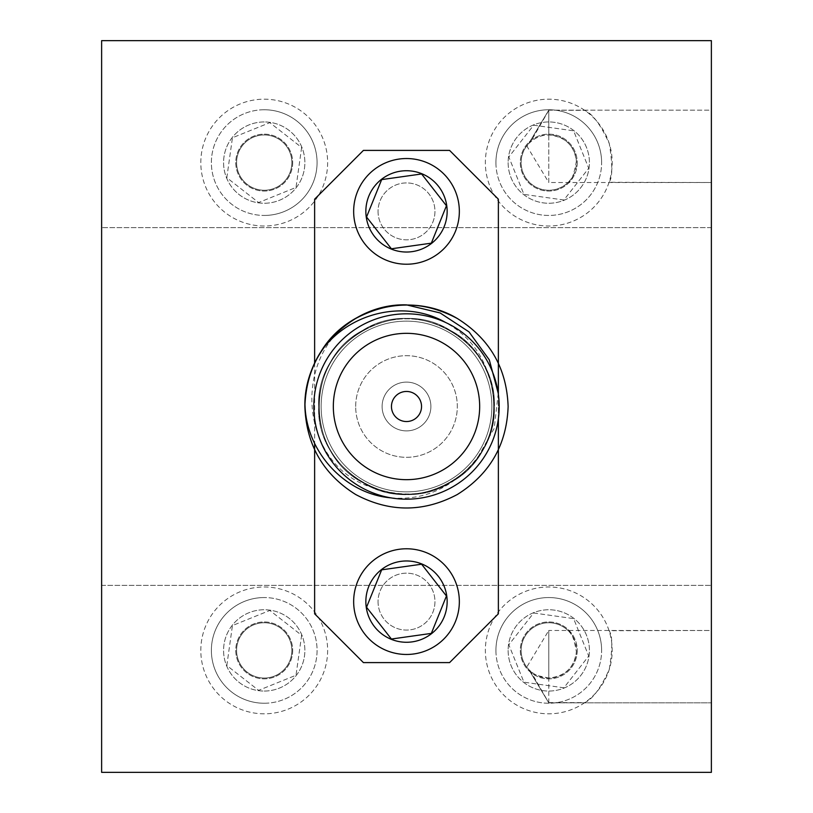 <?xml version="1.0" encoding="UTF-8"?>
<svg xmlns="http://www.w3.org/2000/svg" width="813" height="813" viewBox="0 0 813 813"><rect width="100%" height="100%" fill="white"/><g stroke="black" fill="none" stroke-linecap="round" stroke-linejoin="round"><path stroke-width="0.61" stroke-dasharray="4.07 3.05" d="M548.775 702.605L584.771 702.605C592.575 699.231 600.736 688.164 609.262 669.434C612.697 648.144 612.626 635.238 609.059 630.715L711.375 630.481L711.375 702.839L711.375 630.481L711.375 702.839L711.375 630.481L548.775 630.481L548.775 702.839L711.375 702.839L548.775 702.839L530.777 671.386A27.642 27.642 0 0 1 548.775 622.758A27.642 27.642 0 0 1 576.417 650.4A27.642 27.642 0 0 1 548.775 678.042L537.342 675.562C535.096 675.573 525.442 666.518 530.777 671.386L528.674 669.373M548.775 110.162L548.775 134.958A27.642 27.642 0 0 1 576.417 162.6A27.642 27.642 0 0 1 522.85 172.193A27.642 27.642 0 0 1 530.777 141.614L528.653 143.647L548.775 110.162L711.375 110.162L711.375 182.519L711.375 110.162L711.375 182.519L711.375 110.162L548.775 110.162L548.775 182.519L711.375 182.519L609.059 182.285C612.616 177.813 612.697 164.937 609.293 143.657C600.777 124.877 592.606 113.79 584.771 110.395L548.775 110.162L548.775 182.519L527.037 146.34L548.775 110.162M528.653 143.647C535.066 137.6 541.773 134.714 548.775 134.958C565.116 136.645 574.324 145.395 576.387 161.208C574.008 174.856 571.193 181.96 567.941 182.519M609.059 182.285A63.414 63.414 0 0 1 485.361 162.6A63.414 63.414 0 0 1 548.775 99.186A63.414 63.414 0 0 1 612.189 162.6A63.414 63.414 0 0 1 548.775 226.014A63.414 63.414 0 0 1 485.361 162.6A63.414 63.414 0 0 1 584.771 110.395M568.175 182.285A27.642 27.642 0 0 1 521.133 162.6A27.642 27.642 0 0 1 548.775 134.958M264.225 226.014A63.414 63.414 0 0 1 200.811 162.6A63.414 63.414 0 0 1 264.225 99.186A63.414 63.414 0 0 1 327.639 162.6A63.414 63.414 0 0 1 264.225 226.014A63.414 63.414 0 0 1 200.811 162.6A63.414 63.414 0 0 1 264.225 99.186A63.414 63.414 0 0 1 327.639 162.6A63.414 63.414 0 0 1 264.225 226.014M264.225 190.242A27.642 27.642 0 0 1 236.583 162.6A27.642 27.642 0 0 1 264.225 134.958A27.642 27.642 0 0 1 291.867 162.6A27.642 27.642 0 0 1 264.225 190.242A27.642 27.642 0 0 1 236.583 162.6A27.642 27.642 0 0 1 264.225 134.958A27.642 27.642 0 0 1 291.867 162.6A27.642 27.642 0 0 1 264.225 190.242M264.225 713.814A63.414 63.414 0 0 1 200.811 650.4A63.414 63.414 0 0 1 264.225 586.986A63.414 63.414 0 0 1 327.639 650.4A63.414 63.414 0 0 1 264.225 713.814A63.414 63.414 0 0 1 200.811 650.4A63.414 63.414 0 0 1 264.225 586.986A63.414 63.414 0 0 1 327.639 650.4A63.414 63.414 0 0 1 264.225 713.814M264.225 678.042A27.642 27.642 0 0 1 236.583 650.4A27.642 27.642 0 0 1 264.225 622.758A27.642 27.642 0 0 1 291.867 650.4A27.642 27.642 0 0 1 264.225 678.042A27.642 27.642 0 0 1 236.583 650.4A27.642 27.642 0 0 1 264.225 622.758A27.642 27.642 0 0 1 291.867 650.4A27.642 27.642 0 0 1 264.225 678.042M584.771 702.605A63.414 63.414 0 0 1 485.361 650.4A63.414 63.414 0 0 1 548.775 586.986A63.414 63.414 0 0 1 612.189 650.4A63.414 63.414 0 0 1 548.775 713.814A63.414 63.414 0 0 1 485.361 650.4A63.414 63.414 0 0 1 609.059 630.715M567.941 630.481C571.173 631.051 573.988 638.124 576.387 651.721C574.354 667.564 565.157 676.335 548.775 678.042A27.642 27.642 0 0 1 521.133 650.4A27.642 27.642 0 0 1 568.175 630.715M711.375 772.35L711.375 40.65L101.625 40.65L101.625 585.36L711.375 585.36L101.625 585.36L101.625 772.35L711.375 772.35L711.375 40.65L101.625 40.65L101.625 772.35L711.375 772.35L711.375 40.65L101.625 40.65L101.625 772.35L711.375 772.35M711.375 227.64L101.625 227.64L711.375 227.64M548.775 110.395L530.777 141.614M548.775 678.042L548.775 630.481L527.037 666.66L548.775 702.839L528.674 669.384M292.68 650.4A28.455 28.455 0 0 1 264.225 678.855A28.455 28.455 0 0 1 235.77 650.4A28.455 28.455 0 0 1 264.225 621.945A28.455 28.455 0 0 1 292.68 650.4A28.455 28.455 0 0 1 264.225 678.855A28.455 28.455 0 0 1 235.77 650.4A28.455 28.455 0 0 1 264.225 621.945A28.455 28.455 0 0 1 292.68 650.4M577.23 650.4A28.455 28.455 0 0 1 548.775 678.855A28.455 28.455 0 0 1 520.32 650.4A28.455 28.455 0 0 1 548.775 621.945A28.455 28.455 0 0 1 577.23 650.4A28.455 28.455 0 0 1 548.775 678.855A28.455 28.455 0 0 1 520.32 650.4A28.455 28.455 0 0 1 548.775 621.945A28.455 28.455 0 0 1 577.23 650.4M577.23 162.6A28.455 28.455 0 0 1 548.775 191.055A28.455 28.455 0 0 1 520.32 162.6A28.455 28.455 0 0 1 548.775 134.145A28.455 28.455 0 0 1 577.23 162.6A28.455 28.455 0 0 1 548.775 191.055A28.455 28.455 0 0 1 520.32 162.6A28.455 28.455 0 0 1 548.775 134.145A28.455 28.455 0 0 1 577.23 162.6M292.68 162.6A28.455 28.455 0 0 1 264.225 191.055A28.455 28.455 0 0 1 235.77 162.6A28.455 28.455 0 0 1 264.225 134.145A28.455 28.455 0 0 1 292.68 162.6A28.455 28.455 0 0 1 264.225 191.055A28.455 28.455 0 0 1 235.77 162.6A28.455 28.455 0 0 1 264.225 134.145A28.455 28.455 0 0 1 292.68 162.6M378.045 211.38A28.455 28.455 0 0 0 406.5 239.835A28.455 28.455 0 0 0 434.955 211.38A28.455 28.455 0 0 0 406.5 182.925A28.455 28.455 0 0 0 378.045 211.38A28.455 28.455 0 0 0 406.5 239.835A28.455 28.455 0 0 0 434.955 211.38A28.455 28.455 0 0 0 406.5 182.925A28.455 28.455 0 0 0 378.045 211.38M378.045 601.62A28.455 28.455 0 0 0 406.5 630.075A28.455 28.455 0 0 0 434.955 601.62A28.455 28.455 0 0 0 406.5 573.165A28.455 28.455 0 0 0 378.045 601.62A28.455 28.455 0 0 0 406.5 630.075A28.455 28.455 0 0 0 434.955 601.62A28.455 28.455 0 0 0 406.5 573.165A28.455 28.455 0 0 0 378.045 601.62M391.46 406.5A15.041 15.041 0 0 0 406.5 421.541A15.041 15.041 0 0 0 421.541 406.5A15.041 15.041 0 0 0 406.5 391.46A15.041 15.041 0 0 0 391.46 406.5M430.89 406.5A24.39 24.39 0 0 1 406.5 430.89A24.39 24.39 0 0 1 382.11 406.5A24.39 24.39 0 0 1 406.5 382.11A24.39 24.39 0 0 1 430.89 406.5A24.39 24.39 0 0 1 406.5 430.89A24.39 24.39 0 0 1 382.11 406.5A24.39 24.39 0 0 1 406.5 382.11A24.39 24.39 0 0 1 430.89 406.5M333.33 406.5A73.17 73.17 0 0 0 406.5 479.67A73.17 73.17 0 0 0 479.67 406.5A73.17 73.17 0 0 0 406.5 333.33A73.17 73.17 0 0 0 333.33 406.5M499.182 406.5A92.682 92.682 0 0 0 445.524 322.436A92.682 92.682 0 0 0 313.818 406.5A92.682 92.682 0 0 0 390.921 497.861A92.682 92.682 0 0 0 499.182 406.5M365.85 211.38A40.65 40.65 0 0 0 406.5 252.03A40.65 40.65 0 0 0 447.15 211.38A40.65 40.65 0 0 0 406.5 170.73A40.65 40.65 0 0 0 365.85 211.38A40.65 40.65 0 0 0 406.5 252.03A40.65 40.65 0 0 0 447.15 211.38A40.65 40.65 0 0 0 406.5 170.73A40.65 40.65 0 0 0 365.85 211.38A40.65 40.65 0 0 1 406.5 170.73A40.65 40.65 0 0 1 447.15 211.38A40.65 40.65 0 0 1 406.5 252.03A40.65 40.65 0 0 1 365.85 211.38A40.65 40.65 0 0 1 406.5 170.73A40.65 40.65 0 0 1 447.15 211.38A40.65 40.65 0 0 1 406.5 252.03A40.65 40.65 0 0 1 365.85 211.38M365.85 601.62A40.65 40.65 0 0 0 406.5 642.27A40.65 40.65 0 0 0 447.15 601.62A40.65 40.65 0 0 0 406.5 560.97A40.65 40.65 0 0 0 365.85 601.62A40.65 40.65 0 0 0 406.5 642.27A40.65 40.65 0 0 0 447.15 601.62A40.65 40.65 0 0 0 406.5 560.97A40.65 40.65 0 0 0 365.85 601.62A40.65 40.65 0 0 1 406.5 560.97A40.65 40.65 0 0 1 447.15 601.62A40.65 40.65 0 0 1 406.5 642.27A40.65 40.65 0 0 1 365.85 601.62A40.65 40.65 0 0 1 406.5 560.97A40.65 40.65 0 0 1 447.15 601.62A40.65 40.65 0 0 1 406.5 642.27A40.65 40.65 0 0 1 365.85 601.62M491.865 406.5A85.365 85.365 0 0 0 406.5 321.135A85.365 85.365 0 0 0 321.135 406.5A85.365 85.365 0 0 0 406.5 491.865A85.365 85.365 0 0 0 491.865 406.5A85.365 85.365 0 0 0 406.5 321.135A85.365 85.365 0 0 0 321.135 406.5A85.365 85.365 0 0 0 406.5 491.865A85.365 85.365 0 0 0 491.865 406.5M498.237 393.289L494.202 428.339L476.814 459.091C449.01 491.906 414.742 501.56 374 488.064C300.221 467.282 290.16 357.446 354.529 319.174C322.7 339.671 306.155 368.777 304.875 406.5C306.247 444.823 323.188 474.162 355.688 494.507C389.559 512.485 423.441 512.485 457.313 494.507C489.812 474.162 506.753 444.823 508.125 406.5C506.753 368.177 489.812 338.838 457.313 318.493C423.441 300.515 389.559 300.515 355.688 318.493C323.188 338.838 306.247 368.177 304.875 406.5C306.247 444.823 323.188 474.162 355.688 494.507C389.559 512.485 423.441 512.485 457.313 494.507C489.812 474.162 506.753 444.823 508.125 406.5C506.753 368.177 489.812 338.838 457.313 318.493C423.441 300.515 389.559 300.515 355.688 318.493C323.188 338.838 306.247 368.177 304.875 406.5C306.247 444.823 323.188 474.162 355.688 494.507C389.559 512.485 423.441 512.485 457.313 494.507C489.812 474.162 506.753 444.823 508.125 406.5C506.753 368.177 489.812 338.838 457.313 318.493C423.441 300.515 389.559 300.515 355.688 318.493C323.188 338.838 306.247 368.177 304.875 406.5C306.247 444.823 323.188 474.162 355.688 494.507C389.559 512.485 423.441 512.485 457.313 494.507C489.812 474.162 506.753 444.823 508.125 406.5C506.753 368.177 489.812 338.838 457.313 318.493C423.441 300.515 389.559 300.515 355.688 318.493C323.188 338.838 306.247 368.177 304.875 406.5C306.247 444.823 323.188 474.162 355.688 494.507C389.559 512.485 423.441 512.485 457.313 494.507C489.812 474.162 506.753 444.823 508.125 406.5C506.753 368.177 489.812 338.838 457.313 318.493C423.441 300.515 389.559 300.515 355.688 318.493C323.188 338.838 306.247 368.177 304.875 406.5C306.247 444.823 323.188 474.162 355.688 494.507C389.559 512.485 423.441 512.485 457.313 494.507C489.812 474.162 506.753 444.823 508.125 406.5C506.753 368.177 489.812 338.838 457.313 318.493C423.441 300.515 389.559 300.515 355.688 318.493C323.188 338.838 306.247 368.177 304.875 406.5C306.247 444.823 323.188 474.162 355.688 494.507C389.559 512.485 423.441 512.485 457.313 494.507C489.812 474.162 506.753 444.823 508.125 406.5C506.753 368.177 489.812 338.838 457.313 318.493C423.441 300.515 389.559 300.515 355.688 318.493C324.753 337.588 307.853 365.423 304.977 401.998M406.5 304.875A101.625 101.625 0 0 0 354.529 319.174M314.631 363.055L314.631 443.471M498.369 418.746L498.369 394.254M314.631 199.185L314.631 613.815L363.411 662.595L449.589 662.595L498.369 613.815L498.369 199.185L449.589 150.405L363.411 150.405L314.631 199.185M390.921 497.861C415.413 500.015 437.445 493.501 457.028 478.308C490.737 451.408 501.347 417.323 488.857 376.053C481.621 352.385 467.18 334.509 445.524 322.436M476.814 459.091C509.029 418.675 494.599 354.803 450.402 330.464C421.134 314.936 391.866 314.936 362.598 330.464C334.519 348.045 319.885 373.391 318.696 406.5C315.708 471.418 395.677 517.596 450.402 482.536C478.481 464.955 493.115 439.609 494.304 406.5C497.292 341.582 417.323 295.404 362.598 330.464C304.875 360.332 304.875 452.668 362.598 482.536C391.866 498.064 421.134 498.064 450.402 482.536C508.125 452.668 508.125 360.332 450.402 330.464C421.134 314.936 391.866 314.936 362.598 330.464C304.875 360.332 304.875 452.668 362.598 482.536C391.866 498.064 421.134 498.064 450.402 482.536C508.125 452.668 508.125 360.332 450.402 330.464C395.677 295.404 315.708 341.582 318.696 406.5C315.708 471.418 395.677 517.596 450.402 482.536C478.481 464.955 493.115 439.609 494.304 406.5C493.115 373.391 478.481 348.045 450.402 330.464C395.677 295.404 315.708 341.582 318.696 406.5C319.885 439.609 334.519 464.955 362.598 482.536C417.323 517.596 497.292 471.418 494.304 406.5C497.292 341.582 417.323 295.404 362.598 330.464C304.875 360.332 304.875 452.668 362.598 482.536C391.866 498.064 421.134 498.064 450.402 482.536C508.125 452.668 508.125 360.332 450.402 330.464C395.677 295.404 315.708 341.582 318.696 406.5C319.885 439.609 334.519 464.955 362.598 482.536C391.866 498.064 421.134 498.064 450.402 482.536C486.459 462.8 504.416 413.827 488.857 376.053M374 488.064C429.508 512.515 496.337 465.859 494.304 406.5C493.115 373.391 478.481 348.045 450.402 330.464C395.677 295.404 315.708 341.582 318.696 406.5C319.885 439.609 334.519 464.955 362.598 482.536C417.323 517.596 497.292 471.418 494.304 406.5C497.292 341.582 417.323 295.404 362.598 330.464C334.519 348.045 319.885 373.391 318.696 406.5C315.708 471.418 395.677 517.596 450.402 482.536C478.481 464.955 493.115 439.609 494.304 406.5C493.115 373.391 478.481 348.045 450.402 330.464C395.677 295.404 315.708 341.582 318.696 406.5C319.885 439.609 334.519 464.955 362.598 482.536C417.323 517.596 497.292 471.418 494.304 406.5C497.292 341.582 417.323 295.404 362.598 330.464C304.875 360.332 304.875 452.668 362.598 482.536C391.866 498.064 421.134 498.064 450.402 482.536C478.481 464.955 493.115 439.609 494.304 406.5C497.292 341.582 417.323 295.404 362.598 330.464C304.875 360.332 304.875 452.668 362.598 482.536C417.323 517.596 497.292 471.418 494.304 406.5C493.115 373.391 478.481 348.045 450.402 330.464C395.677 295.404 315.708 341.582 318.696 406.5C315.708 471.418 395.677 517.596 450.402 482.536C478.481 464.955 493.115 439.609 494.304 406.5C497.292 341.582 417.323 295.404 362.598 330.464C334.519 348.045 319.885 373.391 318.696 406.5C319.885 439.609 334.519 464.955 362.598 482.536C395.159 499.304 426.642 497.891 457.028 478.308M264.225 121.95A40.65 40.65 0 0 0 223.575 162.6A40.65 40.65 0 0 0 264.225 203.25A40.65 40.65 0 0 0 304.875 162.6A40.65 40.65 0 0 0 264.225 121.95A40.65 40.65 0 0 0 223.575 162.6A40.65 40.65 0 0 0 264.225 203.25A40.65 40.65 0 0 0 304.875 162.6A40.65 40.65 0 0 0 264.225 121.95A40.65 40.65 0 0 1 304.875 162.6A40.65 40.65 0 0 1 264.225 203.25A40.65 40.65 0 0 1 223.575 162.6A40.65 40.65 0 0 1 264.225 121.95M264.225 109.755A52.845 52.845 0 0 0 211.38 162.6A52.845 52.845 0 0 0 264.225 215.445A52.845 52.845 0 0 1 211.38 162.6A52.845 52.845 0 0 1 264.225 109.755A52.845 52.845 0 0 1 317.07 162.6A52.845 52.845 0 0 1 264.225 215.445A52.845 52.845 0 0 0 317.07 162.6A52.845 52.845 0 0 0 264.225 109.755M301.633 147.499L296.003 187.437L258.605 202.549L226.817 177.701L232.447 137.763L269.845 122.651L301.633 147.499L296.003 187.437L258.605 202.549L226.817 177.701L232.447 137.763L269.845 122.651L301.633 147.499M508.125 162.6A40.65 40.65 0 0 0 548.775 203.25A40.65 40.65 0 0 0 589.425 162.6A40.65 40.65 0 0 0 548.775 121.95A40.65 40.65 0 0 0 508.125 162.6A40.65 40.65 0 0 0 548.775 203.25A40.65 40.65 0 0 0 589.425 162.6A40.65 40.65 0 0 0 548.775 121.95A40.65 40.65 0 0 0 508.125 162.6A40.65 40.65 0 0 1 548.775 121.95A40.65 40.65 0 0 1 589.425 162.6A40.65 40.65 0 0 1 548.775 203.25A40.65 40.65 0 0 1 508.125 162.6M495.93 162.6A52.845 52.845 0 0 0 548.775 215.445A52.845 52.845 0 0 0 601.62 162.6A52.845 52.845 0 0 1 548.775 215.445A52.845 52.845 0 0 1 495.93 162.6A52.845 52.845 0 0 1 548.775 109.755A52.845 52.845 0 0 1 601.62 162.6A52.845 52.845 0 0 0 548.775 109.755A52.845 52.845 0 0 0 495.93 162.6M533.674 125.192L573.612 130.822L588.724 168.22L563.876 200.008L523.938 194.378L508.826 156.98L533.674 125.192L573.612 130.822L588.724 168.22L563.876 200.008L523.938 194.378L508.826 156.98L533.674 125.192M264.225 691.05A40.65 40.65 0 0 0 304.875 650.4A40.65 40.65 0 0 0 264.225 609.75A40.65 40.65 0 0 0 223.575 650.4A40.65 40.65 0 0 0 264.225 691.05A40.65 40.65 0 0 0 304.875 650.4A40.65 40.65 0 0 0 264.225 609.75A40.65 40.65 0 0 0 223.575 650.4A40.65 40.65 0 0 0 264.225 691.05A40.65 40.65 0 0 1 223.575 650.4A40.65 40.65 0 0 1 264.225 609.75A40.65 40.65 0 0 1 304.875 650.4A40.65 40.65 0 0 1 264.225 691.05M264.225 703.245A52.845 52.845 0 0 0 317.07 650.4A52.845 52.845 0 0 0 264.225 597.555A52.845 52.845 0 0 1 317.07 650.4A52.845 52.845 0 0 1 264.225 703.245A52.845 52.845 0 0 1 211.38 650.4A52.845 52.845 0 0 1 264.225 597.555A52.845 52.845 0 0 0 211.38 650.4A52.845 52.845 0 0 0 264.225 703.245M226.817 665.501L232.447 625.563L269.845 610.451L301.633 635.299L296.003 675.237L258.605 690.349L226.817 665.501L232.447 625.563L269.845 610.451L301.633 635.299L296.003 675.237L258.605 690.349L226.817 665.501M508.125 650.4A40.65 40.65 0 0 0 548.775 691.05A40.65 40.65 0 0 0 589.425 650.4A40.65 40.65 0 0 0 548.775 609.75A40.65 40.65 0 0 0 508.125 650.4A40.65 40.65 0 0 0 548.775 691.05A40.65 40.65 0 0 0 589.425 650.4A40.65 40.65 0 0 0 548.775 609.75A40.65 40.65 0 0 0 508.125 650.4A40.65 40.65 0 0 1 548.775 609.75A40.65 40.65 0 0 1 589.425 650.4A40.65 40.65 0 0 1 548.775 691.05A40.65 40.65 0 0 1 508.125 650.4M495.93 650.4A52.845 52.845 0 0 0 548.775 703.245A52.845 52.845 0 0 0 601.62 650.4A52.845 52.845 0 0 1 548.775 703.245A52.845 52.845 0 0 1 495.93 650.4A52.845 52.845 0 0 1 548.775 597.555A52.845 52.845 0 0 1 601.62 650.4A52.845 52.845 0 0 0 548.775 597.555A52.845 52.845 0 0 0 495.93 650.4M533.674 612.992L573.612 618.622L588.724 656.02L563.876 687.808L523.938 682.178L508.826 644.78L533.674 612.992L573.612 618.622L588.724 656.02L563.876 687.808L523.938 682.178L508.826 644.78L533.674 612.992M459.345 211.38A52.845 52.845 0 0 0 406.5 158.535A52.845 52.845 0 0 0 353.655 211.38A52.845 52.845 0 0 0 406.5 264.225A52.845 52.845 0 0 0 459.345 211.38M391.399 248.788L431.337 243.158L446.449 205.76L421.601 173.972L381.663 179.602L366.551 217L391.399 248.788M459.345 601.62A52.845 52.845 0 0 0 406.5 548.775A52.845 52.845 0 0 0 353.655 601.62A52.845 52.845 0 0 0 406.5 654.465A52.845 52.845 0 0 0 459.345 601.62M391.399 639.028L431.337 633.398L446.449 596L421.601 564.212L381.663 569.842L366.551 607.24L391.399 639.028M355.688 406.5A50.813 50.813 0 0 1 406.5 355.688A50.813 50.813 0 0 1 457.313 406.5A50.813 50.813 0 0 1 406.5 457.313A50.813 50.813 0 0 1 355.688 406.5A50.813 50.813 0 0 1 406.5 355.688A50.813 50.813 0 0 1 457.313 406.5A50.813 50.813 0 0 1 406.5 457.313A50.813 50.813 0 0 1 355.688 406.5"/><path stroke-width="1.22" d="M101.625 772.35L711.375 772.35L711.375 40.65L101.625 40.65L101.625 772.35M391.46 406.5A15.041 15.041 0 0 0 406.5 421.541A15.041 15.041 0 0 0 421.541 406.5A15.041 15.041 0 0 0 406.5 391.46A15.041 15.041 0 0 0 391.46 406.5M333.33 406.5A73.17 73.17 0 0 0 406.5 479.67A73.17 73.17 0 0 0 479.67 406.5A73.17 73.17 0 0 0 406.5 333.33A73.17 73.17 0 0 0 333.33 406.5M499.182 406.5A92.682 92.682 0 0 0 406.5 313.818A92.682 92.682 0 0 0 313.818 406.5A92.682 92.682 0 0 0 406.5 499.182A92.682 92.682 0 0 0 499.182 406.5M498.237 393.289L489.314 359.885L469.03 331.907L440.128 312.944L406.5 304.875C351.826 303.097 303.859 352.568 304.875 406.5C306.247 444.823 323.188 474.162 355.688 494.507C389.559 512.485 423.441 512.485 457.313 494.507C489.812 474.162 506.753 444.823 508.125 406.5C506.753 368.177 489.812 338.838 457.313 318.493C423.441 300.515 389.559 300.515 355.688 318.493C323.188 338.838 306.247 368.177 304.875 406.5C306.247 444.823 323.188 474.162 355.688 494.507C389.559 512.485 423.441 512.485 457.313 494.507C489.812 474.162 506.753 444.823 508.125 406.5C506.753 368.177 489.812 338.838 457.313 318.493C423.441 300.515 389.559 300.515 355.688 318.493C323.188 338.838 306.247 368.177 304.875 406.5C306.247 444.823 323.188 474.162 355.688 494.507C389.559 512.485 423.441 512.485 457.313 494.507C489.812 474.162 506.753 444.823 508.125 406.5C506.753 368.177 489.812 338.838 457.313 318.493C423.441 300.515 389.559 300.515 355.688 318.493C323.188 338.838 306.247 368.177 304.875 406.5C306.247 444.823 323.188 474.162 355.688 494.507C389.559 512.485 423.441 512.485 457.313 494.507C489.812 474.162 506.753 444.823 508.125 406.5C506.753 368.177 489.812 338.838 457.313 318.493C423.441 300.515 389.559 300.515 355.688 318.493C323.188 338.838 306.247 368.177 304.875 406.5C306.247 444.823 323.188 474.162 355.688 494.507C389.559 512.485 423.441 512.485 457.313 494.507C489.812 474.162 506.753 444.823 508.125 406.5C506.753 368.177 489.812 338.838 457.313 318.493C423.441 300.515 389.559 300.515 355.688 318.493C323.188 338.838 306.247 368.177 304.875 406.5C306.247 444.823 323.188 474.162 355.688 494.507C389.559 512.485 423.441 512.485 457.313 494.507C489.812 474.162 506.753 444.823 508.125 406.5C506.753 368.177 489.812 338.838 457.313 318.493C423.441 300.515 389.559 300.515 355.688 318.493C323.188 338.838 306.247 368.177 304.875 406.5C306.247 444.823 323.188 474.162 355.688 494.507C389.559 512.485 423.441 512.485 457.313 494.507C489.812 474.162 506.753 444.823 508.125 406.5C506.753 368.177 489.812 338.838 457.313 318.493C412.74 291.593 348.157 306.308 321.165 351.318A101.625 101.625 0 0 0 304.977 401.998C304.509 449.457 343.31 493.735 390.921 497.861M445.524 322.436C404.376 298.889 348.34 312.781 321.165 351.318M498.369 394.254L498.369 199.185L449.589 150.405L363.411 150.405L314.631 199.185L314.631 363.055M314.631 443.471L314.631 613.815L363.411 662.595L449.589 662.595L498.369 613.815L498.369 418.746M353.655 211.38A52.845 52.845 0 0 1 406.5 158.535A52.845 52.845 0 0 1 459.345 211.38A52.845 52.845 0 0 1 406.5 264.225A52.845 52.845 0 0 1 353.655 211.38M391.399 248.788L431.337 243.158L446.449 205.76L421.601 173.972L381.663 179.602L366.551 217L391.399 248.788M353.655 601.62A52.845 52.845 0 0 1 406.5 548.775A52.845 52.845 0 0 1 459.345 601.62A52.845 52.845 0 0 1 406.5 654.465A52.845 52.845 0 0 1 353.655 601.62M391.399 639.028L431.337 633.398L446.449 596L421.601 564.212L381.663 569.842L366.551 607.24L391.399 639.028M447.15 211.38A40.65 40.65 0 0 0 406.5 170.73A40.65 40.65 0 0 0 365.85 211.38A40.65 40.65 0 0 0 406.5 252.03A40.65 40.65 0 0 0 447.15 211.38M447.15 601.62A40.65 40.65 0 0 0 406.5 560.97A40.65 40.65 0 0 0 365.85 601.62A40.65 40.65 0 0 0 406.5 642.27A40.65 40.65 0 0 0 447.15 601.62"/></g></svg>
